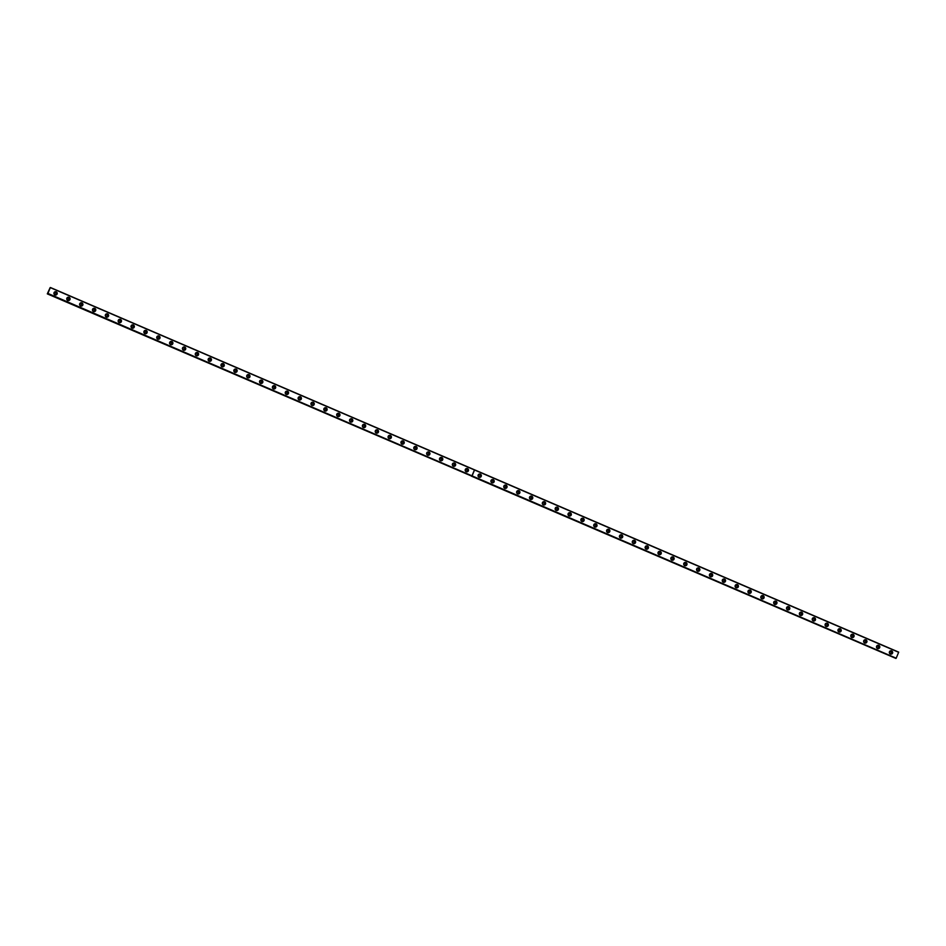 <?xml version="1.0" encoding="UTF-8"?>
<svg xmlns="http://www.w3.org/2000/svg" width="946" height="946" viewBox="0 0 946 946"><rect width="100%" height="100%" fill="white"/><g stroke="black" fill="none" stroke-linecap="round" stroke-linejoin="round"><path stroke-width="1.42" d="M54.833 294.372A0.981 0.97 -105.1 0 1 54.963 292.515A0.981 0.97 -105.1 0 1 56.192 293.532A0.981 0.97 -105.1 0 1 54.833 294.372M54.844 292.551A0.981 0.97 -105.1 0 1 55.353 294.443M890.269 653.473A0.981 0.97 -105.1 0 1 890.399 651.617A0.981 0.97 -105.1 0 1 891.629 652.645A0.981 0.97 -105.1 0 1 890.269 653.473M890.281 651.652A0.981 0.97 -105.1 0 1 890.789 653.544M877.415 647.951A0.981 0.97 -105.1 0 1 877.545 646.094A0.981 0.97 -105.1 0 1 878.775 647.111A0.981 0.97 -105.1 0 1 877.415 647.951M877.427 646.13A0.981 0.97 -105.1 0 1 877.935 648.022M864.573 642.429A0.981 0.97 -105.1 0 1 864.691 640.572A0.981 0.97 -105.1 0 1 865.921 641.589A0.981 0.97 -105.1 0 1 864.573 642.429M864.573 640.608A0.981 0.97 -105.1 0 1 865.082 642.5M851.719 636.906A0.981 0.97 -105.1 0 1 851.838 635.05A0.981 0.97 -105.1 0 1 853.067 636.067A0.981 0.97 -105.1 0 1 851.719 636.906M851.719 635.085A0.981 0.97 -105.1 0 1 852.24 636.977M838.865 631.372A0.981 0.97 -105.1 0 1 838.984 629.516A0.981 0.97 -105.1 0 1 840.214 630.544A0.981 0.97 -105.1 0 1 838.865 631.372M838.865 629.563A0.981 0.97 -105.1 0 1 839.386 631.443M826.012 625.85A0.981 0.97 -105.1 0 1 826.13 623.993A0.981 0.97 -105.1 0 1 827.36 625.022A0.981 0.97 -105.1 0 1 826.012 625.85M826.012 624.029A0.981 0.97 -105.1 0 1 826.532 625.921M813.158 620.328A0.981 0.97 -105.1 0 1 813.276 618.471A0.981 0.97 -105.1 0 1 814.506 619.488A0.981 0.97 -105.1 0 1 813.158 620.328M813.17 618.507A0.981 0.97 -105.1 0 1 813.678 620.399M800.304 614.805A0.981 0.97 -105.1 0 1 800.422 612.949A0.981 0.97 -105.1 0 1 801.652 613.966A0.981 0.97 -105.1 0 1 800.304 614.805M800.316 612.984A0.981 0.97 -105.1 0 1 800.824 614.876M787.45 609.283A0.981 0.97 -105.1 0 1 787.569 607.427A0.981 0.97 -105.1 0 1 788.798 608.444A0.981 0.97 -105.1 0 1 787.45 609.283M787.462 607.462A0.981 0.97 -105.1 0 1 787.971 609.354M774.597 603.749A0.981 0.97 -105.1 0 1 774.715 601.893A0.981 0.97 -105.1 0 1 775.957 602.921A0.981 0.97 -105.1 0 1 774.597 603.749M774.608 601.94A0.981 0.97 -105.1 0 1 775.117 603.82M761.743 598.227A0.981 0.97 -105.1 0 1 761.861 596.37A0.981 0.97 -105.1 0 1 763.103 597.399A0.981 0.97 -105.1 0 1 761.743 598.227M761.755 596.406A0.981 0.97 -105.1 0 1 762.263 598.298M748.889 592.704A0.981 0.97 -105.1 0 1 749.019 590.848A0.981 0.97 -105.1 0 1 750.249 591.865A0.981 0.97 -105.1 0 1 748.889 592.704M748.901 590.883A0.981 0.97 -105.1 0 1 749.409 592.775M736.035 587.182A0.981 0.97 -105.1 0 1 736.165 585.326A0.981 0.97 -105.1 0 1 737.395 586.343A0.981 0.97 -105.1 0 1 736.035 587.182M736.047 585.361A0.981 0.97 -105.1 0 1 736.556 587.253M723.182 581.66A0.981 0.97 -105.1 0 1 723.312 579.803A0.981 0.97 -105.1 0 1 724.541 580.82A0.981 0.97 -105.1 0 1 723.182 581.66M723.193 579.839A0.981 0.97 -105.1 0 1 723.702 581.719M710.34 576.126A0.981 0.97 -105.1 0 1 710.458 574.269A0.981 0.97 -105.1 0 1 711.688 575.298A0.981 0.97 -105.1 0 1 710.34 576.126M710.34 574.317A0.981 0.97 -105.1 0 1 710.848 576.197M697.486 570.604A0.981 0.97 -105.1 0 1 697.604 568.747A0.981 0.97 -105.1 0 1 698.834 569.764A0.981 0.97 -105.1 0 1 697.486 570.604M697.486 568.783A0.981 0.97 -105.1 0 1 698.006 570.675M684.632 565.081A0.981 0.97 -105.1 0 1 684.75 563.225A0.981 0.97 -105.1 0 1 685.98 564.242A0.981 0.97 -105.1 0 1 684.632 565.081M684.632 563.26A0.981 0.97 -105.1 0 1 685.152 565.152M671.778 559.559A0.981 0.97 -105.1 0 1 671.897 557.702A0.981 0.97 -105.1 0 1 673.126 558.719A0.981 0.97 -105.1 0 1 671.778 559.559M671.778 557.738A0.981 0.97 -105.1 0 1 672.299 559.63M658.924 554.037A0.981 0.97 -105.1 0 1 659.043 552.18A0.981 0.97 -105.1 0 1 660.273 553.197A0.981 0.97 -105.1 0 1 658.924 554.037M658.936 552.216A0.981 0.97 -105.1 0 1 659.445 554.096M646.071 548.503A0.981 0.97 -105.1 0 1 646.189 546.646A0.981 0.97 -105.1 0 1 647.419 547.675A0.981 0.97 -105.1 0 1 646.071 548.503M646.083 546.693A0.981 0.97 -105.1 0 1 646.591 548.574M633.217 542.98A0.981 0.97 -105.1 0 1 633.335 541.124A0.981 0.97 -105.1 0 1 634.565 542.141A0.981 0.97 -105.1 0 1 633.217 542.98M633.229 541.159A0.981 0.97 -105.1 0 1 633.737 543.051M620.363 537.458A0.981 0.97 -105.1 0 1 620.481 535.602A0.981 0.97 -105.1 0 1 621.711 536.619A0.981 0.97 -105.1 0 1 620.363 537.458M620.375 535.637A0.981 0.97 -105.1 0 1 620.883 537.529M607.509 531.936A0.981 0.97 -105.1 0 1 607.628 530.079A0.981 0.97 -105.1 0 1 608.869 531.096A0.981 0.97 -105.1 0 1 607.509 531.936M607.521 530.115A0.981 0.97 -105.1 0 1 608.03 532.007M594.656 526.414A0.981 0.97 -105.1 0 1 594.774 524.557A0.981 0.97 -105.1 0 1 596.015 525.574A0.981 0.97 -105.1 0 1 594.656 526.414M594.667 524.592A0.981 0.97 -105.1 0 1 595.176 526.473M581.802 520.879A0.981 0.97 -105.1 0 1 581.932 519.023A0.981 0.97 -105.1 0 1 583.162 520.052A0.981 0.97 -105.1 0 1 581.802 520.879M581.814 519.07A0.981 0.97 -105.1 0 1 582.322 520.95M568.948 515.357A0.981 0.97 -105.1 0 1 569.078 513.501A0.981 0.97 -105.1 0 1 570.308 514.518A0.981 0.97 -105.1 0 1 568.948 515.357M568.96 513.536A0.981 0.97 -105.1 0 1 569.468 515.428M556.094 509.835A0.981 0.97 -105.1 0 1 556.224 507.978A0.981 0.97 -105.1 0 1 557.454 508.995A0.981 0.97 -105.1 0 1 556.094 509.835M556.106 508.014A0.981 0.97 -105.1 0 1 556.615 509.906M543.252 504.313A0.981 0.97 -105.1 0 1 543.371 502.456A0.981 0.97 -105.1 0 1 544.6 503.473A0.981 0.97 -105.1 0 1 543.252 504.313M543.252 502.492A0.981 0.97 -105.1 0 1 543.761 504.384M530.399 498.79A0.981 0.97 -105.1 0 1 530.517 496.922A0.981 0.97 -105.1 0 1 531.747 497.951A0.981 0.97 -105.1 0 1 530.399 498.79M530.399 496.969A0.981 0.97 -105.1 0 1 530.919 498.849M517.545 493.256A0.981 0.97 -105.1 0 1 517.663 491.4A0.981 0.97 -105.1 0 1 518.893 492.428A0.981 0.97 -105.1 0 1 517.545 493.256M517.545 491.447A0.981 0.97 -105.1 0 1 518.065 493.327M504.691 487.734A0.981 0.97 -105.1 0 1 504.809 485.877A0.981 0.97 -105.1 0 1 506.039 486.894A0.981 0.97 -105.1 0 1 504.691 487.734M504.691 485.913A0.981 0.97 -105.1 0 1 505.211 487.805M491.837 482.212A0.981 0.97 -105.1 0 1 491.955 480.355A0.981 0.97 -105.1 0 1 493.185 481.372A0.981 0.97 -105.1 0 1 491.837 482.212M491.849 480.391A0.981 0.97 -105.1 0 1 492.358 482.283M478.983 476.689A0.981 0.97 -105.1 0 1 479.102 474.833A0.981 0.97 -105.1 0 1 480.332 475.85A0.981 0.97 -105.1 0 1 478.983 476.689M478.995 474.868A0.981 0.97 -105.1 0 1 479.504 476.76M466.13 471.155A0.981 0.97 -105.1 0 1 466.248 469.299A0.981 0.97 -105.1 0 1 467.478 470.328A0.981 0.97 -105.1 0 1 466.13 471.155M466.142 469.346A0.981 0.97 -105.1 0 1 466.65 471.226M453.276 465.633A0.981 0.97 -105.1 0 1 453.394 463.777A0.981 0.97 -105.1 0 1 454.624 464.805A0.981 0.97 -105.1 0 1 453.276 465.633M453.288 463.812A0.981 0.97 -105.1 0 1 453.796 465.704M440.422 460.111A0.981 0.97 -105.1 0 1 440.54 458.254A0.981 0.97 -105.1 0 1 441.782 459.271A0.981 0.97 -105.1 0 1 440.422 460.111M440.434 458.29A0.981 0.97 -105.1 0 1 440.942 460.182M427.568 454.588A0.981 0.97 -105.1 0 1 427.687 452.732A0.981 0.97 -105.1 0 1 428.928 453.749A0.981 0.97 -105.1 0 1 427.568 454.588M427.58 452.767A0.981 0.97 -105.1 0 1 428.089 454.659M414.715 449.066A0.981 0.97 -105.1 0 1 414.845 447.21A0.981 0.97 -105.1 0 1 416.074 448.227A0.981 0.97 -105.1 0 1 414.715 449.066M414.726 447.245A0.981 0.97 -105.1 0 1 415.235 449.137M401.861 443.532A0.981 0.97 -105.1 0 1 401.991 441.676A0.981 0.97 -105.1 0 1 403.221 442.704A0.981 0.97 -105.1 0 1 401.861 443.532M401.873 441.723A0.981 0.97 -105.1 0 1 402.381 443.603M389.007 438.01A0.981 0.97 -105.1 0 1 389.137 436.153A0.981 0.97 -105.1 0 1 390.367 437.182A0.981 0.97 -105.1 0 1 389.007 438.01M389.019 436.189A0.981 0.97 -105.1 0 1 389.527 438.081M376.165 432.488A0.981 0.97 -105.1 0 1 376.283 430.631A0.981 0.97 -105.1 0 1 377.513 431.648A0.981 0.97 -105.1 0 1 376.165 432.488M376.165 430.667A0.981 0.97 -105.1 0 1 376.674 432.559M363.311 426.965A0.981 0.97 -105.1 0 1 363.43 425.109A0.981 0.97 -105.1 0 1 364.659 426.126A0.981 0.97 -105.1 0 1 363.311 426.965M363.311 425.144A0.981 0.97 -105.1 0 1 363.832 427.036M350.458 421.443A0.981 0.97 -105.1 0 1 350.576 419.586A0.981 0.97 -105.1 0 1 351.806 420.603A0.981 0.97 -105.1 0 1 350.458 421.443M350.458 419.622A0.981 0.97 -105.1 0 1 350.978 421.514M337.604 415.909A0.981 0.97 -105.1 0 1 337.722 414.052A0.981 0.97 -105.1 0 1 338.952 415.081A0.981 0.97 -105.1 0 1 337.604 415.909M337.604 414.1A0.981 0.97 -105.1 0 1 338.124 415.98M324.75 410.387A0.981 0.97 -105.1 0 1 324.868 408.53A0.981 0.97 -105.1 0 1 326.098 409.559A0.981 0.97 -105.1 0 1 324.75 410.387M324.762 408.566A0.981 0.97 -105.1 0 1 325.27 410.458M311.896 404.864A0.981 0.97 -105.1 0 1 312.014 403.008A0.981 0.97 -105.1 0 1 313.244 404.025A0.981 0.97 -105.1 0 1 311.896 404.864M311.908 403.043A0.981 0.97 -105.1 0 1 312.417 404.935M299.042 399.342A0.981 0.97 -105.1 0 1 299.161 397.486A0.981 0.97 -105.1 0 1 300.39 398.503A0.981 0.97 -105.1 0 1 299.042 399.342M299.054 397.521A0.981 0.97 -105.1 0 1 299.563 399.413M286.189 393.82A0.981 0.97 -105.1 0 1 286.307 391.963A0.981 0.97 -105.1 0 1 287.537 392.98A0.981 0.97 -105.1 0 1 286.189 393.82M286.2 391.999A0.981 0.97 -105.1 0 1 286.709 393.879M273.335 388.286A0.981 0.97 -105.1 0 1 273.453 386.429A0.981 0.97 -105.1 0 1 274.695 387.458A0.981 0.97 -105.1 0 1 273.335 388.286M273.347 386.476A0.981 0.97 -105.1 0 1 273.855 388.357M260.481 382.763A0.981 0.97 -105.1 0 1 260.599 380.907A0.981 0.97 -105.1 0 1 261.841 381.924A0.981 0.97 -105.1 0 1 260.481 382.763M260.493 380.942A0.981 0.97 -105.1 0 1 261.001 382.834M247.627 377.241A0.981 0.97 -105.1 0 1 247.757 375.385A0.981 0.97 -105.1 0 1 248.987 376.402A0.981 0.97 -105.1 0 1 247.627 377.241M247.639 375.42A0.981 0.97 -105.1 0 1 248.148 377.312M234.774 371.719A0.981 0.97 -105.1 0 1 234.904 369.862A0.981 0.97 -105.1 0 1 236.133 370.879A0.981 0.97 -105.1 0 1 234.774 371.719M234.785 369.898A0.981 0.97 -105.1 0 1 235.294 371.79M221.92 366.197A0.981 0.97 -105.1 0 1 222.05 364.34A0.981 0.97 -105.1 0 1 223.28 365.357A0.981 0.97 -105.1 0 1 221.92 366.197M221.932 364.376A0.981 0.97 -105.1 0 1 222.44 366.256M209.078 360.663A0.981 0.97 -105.1 0 1 209.196 358.806A0.981 0.97 -105.1 0 1 210.426 359.835A0.981 0.97 -105.1 0 1 209.078 360.663M209.078 358.853A0.981 0.97 -105.1 0 1 209.586 360.733M196.224 355.14A0.981 0.97 -105.1 0 1 196.342 353.284A0.981 0.97 -105.1 0 1 197.572 354.301A0.981 0.97 -105.1 0 1 196.224 355.14M196.224 353.319A0.981 0.97 -105.1 0 1 196.744 355.211M183.37 349.618A0.981 0.97 -105.1 0 1 183.489 347.761A0.981 0.97 -105.1 0 1 184.718 348.778A0.981 0.97 -105.1 0 1 183.37 349.618M183.37 347.797A0.981 0.97 -105.1 0 1 183.891 349.689M170.517 344.096A0.981 0.97 -105.1 0 1 170.635 342.239A0.981 0.97 -105.1 0 1 171.865 343.256A0.981 0.97 -105.1 0 1 170.517 344.096M170.517 342.275A0.981 0.97 -105.1 0 1 171.037 344.167M157.663 338.573A0.981 0.97 -105.1 0 1 157.781 336.717A0.981 0.97 -105.1 0 1 159.011 337.734A0.981 0.97 -105.1 0 1 157.663 338.573M157.675 336.752A0.981 0.97 -105.1 0 1 158.183 338.633M144.809 333.039A0.981 0.97 -105.1 0 1 144.927 331.183A0.981 0.97 -105.1 0 1 146.157 332.212A0.981 0.97 -105.1 0 1 144.809 333.039M144.821 331.23A0.981 0.97 -105.1 0 1 145.329 333.11M131.955 327.517A0.981 0.97 -105.1 0 1 132.073 325.661A0.981 0.97 -105.1 0 1 133.303 326.677A0.981 0.97 -105.1 0 1 131.955 327.517M131.967 325.696A0.981 0.97 -105.1 0 1 132.475 327.588M119.101 321.995A0.981 0.97 -105.1 0 1 119.22 320.138A0.981 0.97 -105.1 0 1 120.461 321.155A0.981 0.97 -105.1 0 1 119.101 321.995M119.113 320.174A0.981 0.97 -105.1 0 1 119.622 322.066M106.248 316.472A0.981 0.97 -105.1 0 1 106.366 314.616A0.981 0.97 -105.1 0 1 107.608 315.633A0.981 0.97 -105.1 0 1 106.248 316.472M106.259 314.651A0.981 0.97 -105.1 0 1 106.768 316.543M93.394 310.95A0.981 0.97 -105.1 0 1 93.524 309.082A0.981 0.97 -105.1 0 1 94.754 310.111A0.981 0.97 -105.1 0 1 93.394 310.95M93.406 309.129A0.981 0.97 -105.1 0 1 93.914 311.009M80.54 305.416A0.981 0.97 -105.1 0 1 80.67 303.56A0.981 0.97 -105.1 0 1 81.9 304.588A0.981 0.97 -105.1 0 1 80.54 305.416M80.552 303.607A0.981 0.97 -105.1 0 1 81.06 305.487M67.686 299.894A0.981 0.97 -105.1 0 1 67.816 298.037A0.981 0.97 -105.1 0 1 69.046 299.054A0.981 0.97 -105.1 0 1 67.686 299.894M67.698 298.073A0.981 0.97 -105.1 0 1 68.207 299.965M471.936 475.956L47.808 293.721L50.28 287.667M50.375 287.655L474.466 469.949L471.853 476.027L47.832 293.402L47.3 293.863L50.162 287.608M69.07 297.34A1.691 1.667 74.9 0 0 66.74 298.77A1.691 1.667 74.9 0 0 68.857 300.521A1.691 1.667 74.9 0 0 69.07 297.34M68.68 300.568A1.691 1.667 74.9 0 0 67.805 297.316M81.912 302.874A1.691 1.667 74.9 0 0 79.594 304.305A1.691 1.667 74.9 0 0 81.711 306.055A1.691 1.667 74.9 0 0 81.912 302.874M81.533 306.09A1.691 1.667 74.9 0 0 80.658 302.85M94.766 308.396A1.691 1.667 74.9 0 0 92.448 309.827A1.691 1.667 74.9 0 0 94.565 311.577A1.691 1.667 74.9 0 0 94.766 308.396M94.387 311.612A1.691 1.667 74.9 0 0 93.512 308.372M107.619 313.918A1.691 1.667 74.9 0 0 105.302 315.349A1.691 1.667 74.9 0 0 107.418 317.099A1.691 1.667 74.9 0 0 107.619 313.918M107.241 317.135A1.691 1.667 74.9 0 0 106.366 313.895M120.473 319.441A1.691 1.667 74.9 0 0 118.155 320.871A1.691 1.667 74.9 0 0 120.272 322.621A1.691 1.667 74.9 0 0 120.473 319.441M120.095 322.657A1.691 1.667 74.9 0 0 119.22 319.417M133.327 324.963A1.691 1.667 74.9 0 0 131.009 326.405A1.691 1.667 74.9 0 0 133.126 328.156A1.691 1.667 74.9 0 0 133.327 324.963M132.948 328.191A1.691 1.667 74.9 0 0 132.073 324.939M146.181 330.497A1.691 1.667 74.9 0 0 143.863 331.928A1.691 1.667 74.9 0 0 145.968 333.678A1.691 1.667 74.9 0 0 146.181 330.497M145.802 333.713A1.691 1.667 74.9 0 0 144.915 330.473M159.034 336.019A1.691 1.667 74.9 0 0 156.717 337.45A1.691 1.667 74.9 0 0 158.822 339.2A1.691 1.667 74.9 0 0 159.034 336.019M158.656 339.236A1.691 1.667 74.9 0 0 157.769 335.996M171.888 341.541A1.691 1.667 74.9 0 0 169.571 342.972A1.691 1.667 74.9 0 0 171.675 344.722A1.691 1.667 74.9 0 0 171.888 341.541M171.51 344.758A1.691 1.667 74.9 0 0 170.623 341.518M184.742 347.064A1.691 1.667 74.9 0 0 182.424 348.495A1.691 1.667 74.9 0 0 184.529 350.245A1.691 1.667 74.9 0 0 184.742 347.064M184.352 350.292A1.691 1.667 74.9 0 0 183.477 347.04M197.596 352.586A1.691 1.667 74.9 0 0 195.278 354.029A1.691 1.667 74.9 0 0 197.383 355.779A1.691 1.667 74.9 0 0 197.596 352.586M197.206 355.814A1.691 1.667 74.9 0 0 196.33 352.574M210.45 358.12A1.691 1.667 74.9 0 0 208.132 359.551A1.691 1.667 74.9 0 0 210.237 361.301A1.691 1.667 74.9 0 0 210.45 358.12M210.059 361.337A1.691 1.667 74.9 0 0 209.184 358.096M223.303 363.642A1.691 1.667 74.9 0 0 220.974 365.073A1.691 1.667 74.9 0 0 223.09 366.823A1.691 1.667 74.9 0 0 223.303 363.642M222.913 366.859A1.691 1.667 74.9 0 0 222.038 363.619M236.157 369.165A1.691 1.667 74.9 0 0 233.828 370.596A1.691 1.667 74.9 0 0 235.944 372.346A1.691 1.667 74.9 0 0 236.157 369.165M235.767 372.381A1.691 1.667 74.9 0 0 234.892 369.141M248.999 374.687A1.691 1.667 74.9 0 0 246.681 376.118A1.691 1.667 74.9 0 0 248.798 377.868A1.691 1.667 74.9 0 0 248.999 374.687M248.621 377.915A1.691 1.667 74.9 0 0 247.746 374.663M261.853 380.209A1.691 1.667 74.9 0 0 259.535 381.652A1.691 1.667 74.9 0 0 261.652 383.402A1.691 1.667 74.9 0 0 261.853 380.209M261.474 383.437A1.691 1.667 74.9 0 0 260.599 380.197M274.707 385.743A1.691 1.667 74.9 0 0 272.389 387.174A1.691 1.667 74.9 0 0 274.506 388.924A1.691 1.667 74.9 0 0 274.707 385.743M274.328 388.96A1.691 1.667 74.9 0 0 273.453 385.72M287.56 391.266A1.691 1.667 74.9 0 0 285.243 392.696A1.691 1.667 74.9 0 0 287.359 394.447A1.691 1.667 74.9 0 0 287.56 391.266M287.182 394.482A1.691 1.667 74.9 0 0 286.307 391.242M300.414 396.788A1.691 1.667 74.9 0 0 298.096 398.219A1.691 1.667 74.9 0 0 300.213 399.969A1.691 1.667 74.9 0 0 300.414 396.788M300.036 400.004A1.691 1.667 74.9 0 0 299.161 396.764M313.268 402.31A1.691 1.667 74.9 0 0 310.95 403.741A1.691 1.667 74.9 0 0 313.055 405.491A1.691 1.667 74.9 0 0 313.268 402.31M312.89 405.538A1.691 1.667 74.9 0 0 312.003 402.287M326.122 407.832A1.691 1.667 74.9 0 0 323.804 409.275A1.691 1.667 74.9 0 0 325.909 411.025A1.691 1.667 74.9 0 0 326.122 407.832M325.743 411.061A1.691 1.667 74.9 0 0 324.856 407.821M338.975 413.367A1.691 1.667 74.9 0 0 336.658 414.797A1.691 1.667 74.9 0 0 338.763 416.547A1.691 1.667 74.9 0 0 338.975 413.367M338.597 416.583A1.691 1.667 74.9 0 0 337.71 413.343M351.829 418.889A1.691 1.667 74.9 0 0 349.512 420.32A1.691 1.667 74.9 0 0 351.616 422.07A1.691 1.667 74.9 0 0 351.829 418.889M351.439 422.105A1.691 1.667 74.9 0 0 350.564 418.865M364.683 424.411A1.691 1.667 74.9 0 0 362.365 425.842A1.691 1.667 74.9 0 0 364.47 427.592A1.691 1.667 74.9 0 0 364.683 424.411M364.293 427.627A1.691 1.667 74.9 0 0 363.418 424.387M377.537 429.933A1.691 1.667 74.9 0 0 375.219 431.364A1.691 1.667 74.9 0 0 377.324 433.114A1.691 1.667 74.9 0 0 377.537 429.933M377.147 433.162A1.691 1.667 74.9 0 0 376.272 429.91M390.391 435.456A1.691 1.667 74.9 0 0 388.061 436.898A1.691 1.667 74.9 0 0 390.178 438.648A1.691 1.667 74.9 0 0 390.391 435.456M390 438.684A1.691 1.667 74.9 0 0 389.125 435.444M403.244 440.99A1.691 1.667 74.9 0 0 400.915 442.421A1.691 1.667 74.9 0 0 403.031 444.171A1.691 1.667 74.9 0 0 403.244 440.99M402.854 444.206A1.691 1.667 74.9 0 0 401.979 440.966M416.086 446.512A1.691 1.667 74.9 0 0 413.769 447.943A1.691 1.667 74.9 0 0 415.885 449.693A1.691 1.667 74.9 0 0 416.086 446.512M415.708 449.728A1.691 1.667 74.9 0 0 414.833 446.488M428.94 452.034A1.691 1.667 74.9 0 0 426.622 453.465A1.691 1.667 74.9 0 0 428.739 455.215A1.691 1.667 74.9 0 0 428.94 452.034M428.562 455.251A1.691 1.667 74.9 0 0 427.687 452.011M441.794 457.557A1.691 1.667 74.9 0 0 439.476 458.987A1.691 1.667 74.9 0 0 441.593 460.737A1.691 1.667 74.9 0 0 441.794 457.557M441.415 460.785A1.691 1.667 74.9 0 0 440.54 457.533M454.648 463.079A1.691 1.667 74.9 0 0 452.33 464.521A1.691 1.667 74.9 0 0 454.447 466.272A1.691 1.667 74.9 0 0 454.648 463.079M454.269 466.307A1.691 1.667 74.9 0 0 453.394 463.067M467.501 468.613A1.691 1.667 74.9 0 0 465.184 470.044A1.691 1.667 74.9 0 0 467.3 471.794A1.691 1.667 74.9 0 0 467.501 468.613M467.123 471.829A1.691 1.667 74.9 0 0 466.248 468.589M56.216 291.817A1.691 1.667 74.9 0 0 53.898 293.248A1.691 1.667 74.9 0 0 56.003 294.998A1.691 1.667 74.9 0 0 56.216 291.817M55.826 295.034A1.691 1.667 74.9 0 0 54.951 291.794M480.355 474.135A1.691 1.667 74.9 0 0 478.037 475.566A1.691 1.667 74.9 0 0 480.142 477.316A1.691 1.667 74.9 0 0 480.355 474.135M479.977 477.352A1.691 1.667 74.9 0 0 479.09 474.112M493.209 479.657A1.691 1.667 74.9 0 0 490.891 481.088A1.691 1.667 74.9 0 0 492.996 482.838A1.691 1.667 74.9 0 0 493.209 479.657M492.831 482.874A1.691 1.667 74.9 0 0 491.944 479.634M506.063 485.18A1.691 1.667 74.9 0 0 503.745 486.611A1.691 1.667 74.9 0 0 505.85 488.361A1.691 1.667 74.9 0 0 506.063 485.18M505.684 488.408A1.691 1.667 74.9 0 0 504.797 485.156M518.916 490.714A1.691 1.667 74.9 0 0 516.599 492.145A1.691 1.667 74.9 0 0 518.704 493.895A1.691 1.667 74.9 0 0 518.916 490.714M518.526 493.93A1.691 1.667 74.9 0 0 517.651 490.69M531.77 496.236A1.691 1.667 74.9 0 0 529.453 497.667A1.691 1.667 74.9 0 0 531.557 499.417A1.691 1.667 74.9 0 0 531.77 496.236M531.38 499.453A1.691 1.667 74.9 0 0 530.505 496.212M544.624 501.758A1.691 1.667 74.9 0 0 542.306 503.189A1.691 1.667 74.9 0 0 544.411 504.939A1.691 1.667 74.9 0 0 544.624 501.758M544.234 504.975A1.691 1.667 74.9 0 0 543.359 501.735M557.478 507.281A1.691 1.667 74.9 0 0 555.148 508.712A1.691 1.667 74.9 0 0 557.265 510.462A1.691 1.667 74.9 0 0 557.478 507.281M557.088 510.497A1.691 1.667 74.9 0 0 556.213 507.257M570.332 512.803A1.691 1.667 74.9 0 0 568.002 514.246A1.691 1.667 74.9 0 0 570.119 515.996A1.691 1.667 74.9 0 0 570.332 512.803M569.941 516.031A1.691 1.667 74.9 0 0 569.066 512.779M583.174 518.337A1.691 1.667 74.9 0 0 580.856 519.768A1.691 1.667 74.9 0 0 582.973 521.518A1.691 1.667 74.9 0 0 583.174 518.337M582.795 521.553A1.691 1.667 74.9 0 0 581.92 518.313M596.027 523.859A1.691 1.667 74.9 0 0 593.71 525.29A1.691 1.667 74.9 0 0 595.826 527.04A1.691 1.667 74.9 0 0 596.027 523.859M595.649 527.076A1.691 1.667 74.9 0 0 594.774 523.836M608.881 529.382A1.691 1.667 74.9 0 0 606.563 530.812A1.691 1.667 74.9 0 0 608.68 532.563A1.691 1.667 74.9 0 0 608.881 529.382M608.503 532.598A1.691 1.667 74.9 0 0 607.628 529.358M621.735 534.904A1.691 1.667 74.9 0 0 619.417 536.335A1.691 1.667 74.9 0 0 621.534 538.085A1.691 1.667 74.9 0 0 621.735 534.904M621.356 538.132A1.691 1.667 74.9 0 0 620.481 534.88M634.589 540.426A1.691 1.667 74.9 0 0 632.271 541.869A1.691 1.667 74.9 0 0 634.388 543.619A1.691 1.667 74.9 0 0 634.589 540.426M634.21 543.654A1.691 1.667 74.9 0 0 633.323 540.414M647.442 545.96A1.691 1.667 74.9 0 0 645.125 547.391A1.691 1.667 74.9 0 0 647.23 549.141A1.691 1.667 74.9 0 0 647.442 545.96M647.064 549.177A1.691 1.667 74.9 0 0 646.177 545.937M660.296 551.483A1.691 1.667 74.9 0 0 657.978 552.913A1.691 1.667 74.9 0 0 660.083 554.663A1.691 1.667 74.9 0 0 660.296 551.483M659.918 554.699A1.691 1.667 74.9 0 0 659.031 551.459M673.15 557.005A1.691 1.667 74.9 0 0 670.832 558.436A1.691 1.667 74.9 0 0 672.937 560.186A1.691 1.667 74.9 0 0 673.15 557.005M672.76 560.221A1.691 1.667 74.9 0 0 671.885 556.981M686.004 562.527A1.691 1.667 74.9 0 0 683.686 563.958A1.691 1.667 74.9 0 0 685.791 565.708A1.691 1.667 74.9 0 0 686.004 562.527M685.614 565.755A1.691 1.667 74.9 0 0 684.738 562.503M698.858 568.049A1.691 1.667 74.9 0 0 696.54 569.492A1.691 1.667 74.9 0 0 698.645 571.242A1.691 1.667 74.9 0 0 698.858 568.049M698.467 571.278A1.691 1.667 74.9 0 0 697.592 568.038M711.711 573.583A1.691 1.667 74.9 0 0 709.394 575.014A1.691 1.667 74.9 0 0 711.498 576.764A1.691 1.667 74.9 0 0 711.711 573.583M711.321 576.8A1.691 1.667 74.9 0 0 710.446 573.56M724.565 579.106A1.691 1.667 74.9 0 0 722.236 580.537A1.691 1.667 74.9 0 0 724.352 582.287A1.691 1.667 74.9 0 0 724.565 579.106M724.175 582.322A1.691 1.667 74.9 0 0 723.3 579.082M737.419 584.628A1.691 1.667 74.9 0 0 735.089 586.059A1.691 1.667 74.9 0 0 737.206 587.809A1.691 1.667 74.9 0 0 737.419 584.628M737.029 587.844A1.691 1.667 74.9 0 0 736.154 584.604M750.261 590.15A1.691 1.667 74.9 0 0 747.943 591.581A1.691 1.667 74.9 0 0 750.06 593.331A1.691 1.667 74.9 0 0 750.261 590.15M749.882 593.379A1.691 1.667 74.9 0 0 749.007 590.127M763.115 595.673A1.691 1.667 74.9 0 0 760.797 597.115A1.691 1.667 74.9 0 0 762.914 598.865A1.691 1.667 74.9 0 0 763.115 595.673M762.736 598.901A1.691 1.667 74.9 0 0 761.861 595.661M775.968 601.207A1.691 1.667 74.9 0 0 773.651 602.637A1.691 1.667 74.9 0 0 775.767 604.388A1.691 1.667 74.9 0 0 775.968 601.207M775.59 604.423A1.691 1.667 74.9 0 0 774.715 601.183M788.822 606.729A1.691 1.667 74.9 0 0 786.504 608.16A1.691 1.667 74.9 0 0 788.621 609.91A1.691 1.667 74.9 0 0 788.822 606.729M788.444 609.945A1.691 1.667 74.9 0 0 787.569 606.705M801.676 612.251A1.691 1.667 74.9 0 0 799.358 613.682A1.691 1.667 74.9 0 0 801.475 615.432A1.691 1.667 74.9 0 0 801.676 612.251M801.297 615.468A1.691 1.667 74.9 0 0 800.411 612.228M814.53 617.773A1.691 1.667 74.9 0 0 812.212 619.204A1.691 1.667 74.9 0 0 814.317 620.954A1.691 1.667 74.9 0 0 814.53 617.773M814.151 621.002A1.691 1.667 74.9 0 0 813.264 617.75M827.383 623.296A1.691 1.667 74.9 0 0 825.066 624.738A1.691 1.667 74.9 0 0 827.171 626.489A1.691 1.667 74.9 0 0 827.383 623.296M827.005 626.524A1.691 1.667 74.9 0 0 826.118 623.284M840.237 628.83A1.691 1.667 74.9 0 0 837.92 630.261A1.691 1.667 74.9 0 0 840.024 632.011A1.691 1.667 74.9 0 0 840.237 628.83M839.847 632.046A1.691 1.667 74.9 0 0 838.972 628.806M853.091 634.352A1.691 1.667 74.9 0 0 850.773 635.783A1.691 1.667 74.9 0 0 852.878 637.533A1.691 1.667 74.9 0 0 853.091 634.352M852.701 637.569A1.691 1.667 74.9 0 0 851.826 634.328M865.945 639.874A1.691 1.667 74.9 0 0 863.627 641.305A1.691 1.667 74.9 0 0 865.732 643.055A1.691 1.667 74.9 0 0 865.945 639.874M865.555 643.091A1.691 1.667 74.9 0 0 864.679 639.851M878.799 645.397A1.691 1.667 74.9 0 0 876.481 646.828A1.691 1.667 74.9 0 0 878.586 648.578A1.691 1.667 74.9 0 0 878.799 645.397M878.408 648.625A1.691 1.667 74.9 0 0 877.533 645.373M891.652 650.919A1.691 1.667 74.9 0 0 889.323 652.362A1.691 1.667 74.9 0 0 891.439 654.112A1.691 1.667 74.9 0 0 891.652 650.919M891.262 654.147A1.691 1.667 74.9 0 0 890.387 650.907M471.853 476.027L47.808 293.721M896.193 658.191L472.101 475.897L474.608 469.843L898.7 652.137L896.193 658.191L471.959 476.075L474.466 469.949M895.921 658.31L47.3 293.863M471.486 476.134L895.886 658.369M895.862 658.416L471.498 476.193M471.995 475.85L47.903 293.556M474.561 469.996L898.653 652.291M50.41 287.513L474.608 469.843M896.099 658.345L472.007 476.063M47.572 293.78L471.664 476.075M471.711 476.039L47.596 293.745M471.959 476.075L896.051 658.369"/></g></svg>
